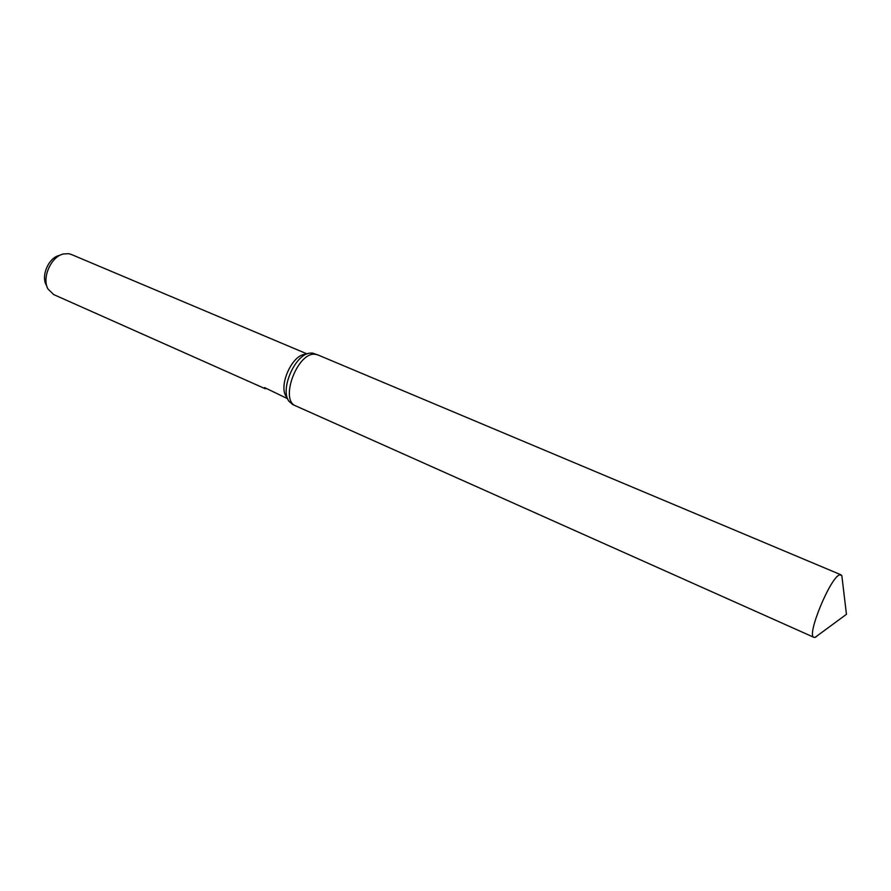 <?xml version="1.0" encoding="UTF-8"?>
<svg xmlns="http://www.w3.org/2000/svg" width="891" height="891" viewBox="0 0 891 891"><rect width="100%" height="100%" fill="white"/><g stroke="black" fill="none" stroke-linecap="round" stroke-linejoin="round"><path stroke-width="1.34" d="M318.031 354.986L312.407 353.048L309.945 353.126C295.044 354.184 279.629 389.746 289.04 401.351L292.805 404.581L295.923 405.973M295.823 405.928C279.161 400.315 297.817 351.11 315.459 354.34L317.92 354.941L315.459 354.328C297.817 351.11 279.161 400.315 295.823 405.928L813.951 637.355L815.532 637.221L818.439 634.904M306.927 353.861L71.157 254.392L68.64 253.668L63.25 254.013C50.887 256.742 41.587 278.192 48.047 289.074L53.738 294.598L265.162 388.71L264.538 387.585L287.515 398.656M258.156 385.525L255.038 384.188M266.03 388.554L265.162 388.71M61.056 254.793L59.107 255.483C48.649 257.789 40.83 275.842 46.287 285.053L47.112 286.958M307.885 353.627L304.856 354.362C291.691 355.32 278.159 386.527 286.468 396.796L288.005 399.502M842.329 579.785L841.828 575.597L839.834 574.84C830.802 576.176 806.01 636.118 813.951 637.355M815.042 637.399L846.45 614.311L841.828 575.597M317.92 354.941L841.048 574.829"/></g></svg>
